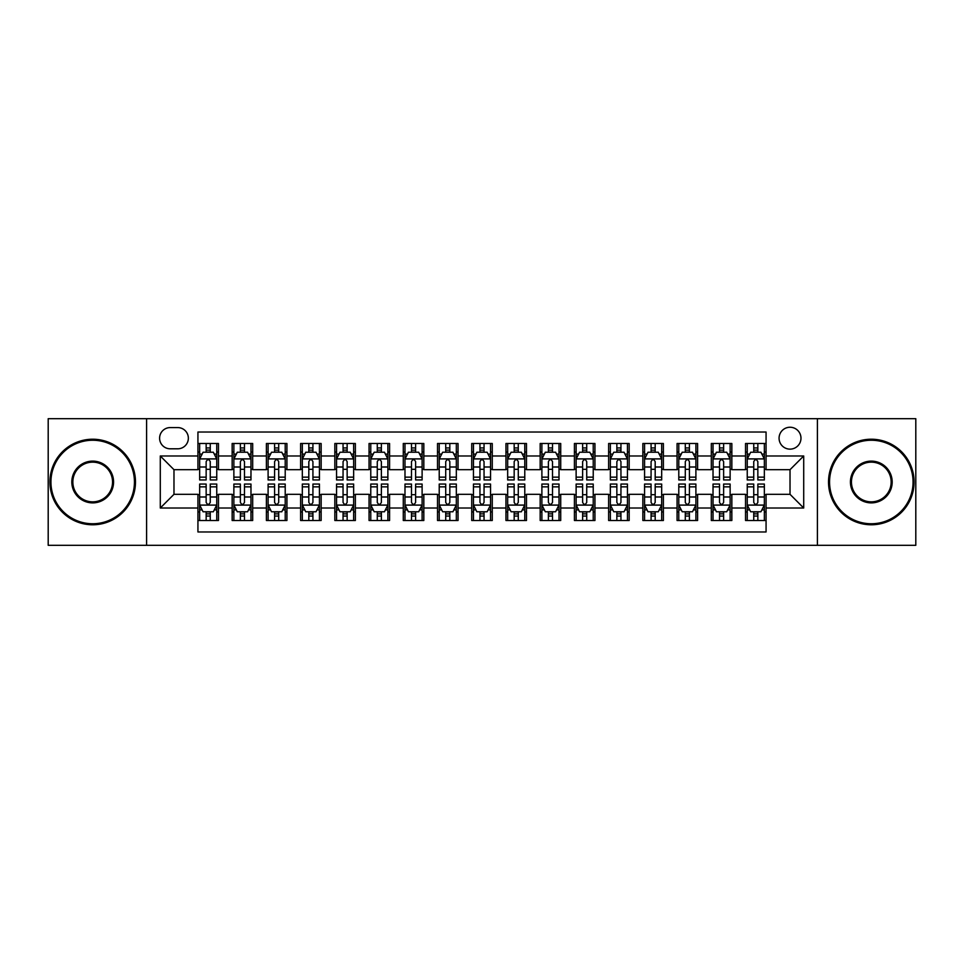 <?xml version="1.0" encoding="UTF-8"?>
<svg xmlns="http://www.w3.org/2000/svg" width="964" height="964" viewBox="0 0 964 964"><rect width="100%" height="100%" fill="white"/><g stroke="black" fill="none" stroke-linecap="round" stroke-linejoin="round"><path stroke-width="1.45" d="M790.022 427.245A10.953 10.953 0 0 0 779.069 438.186A10.953 10.953 0 0 0 790.022 449.14A10.953 10.953 0 0 0 800.976 438.186A10.953 10.953 0 0 0 790.022 427.245M817.4 545.311L915.8 545.311L915.8 418.689L817.4 418.689L817.4 545.311L146.6 545.311L146.6 418.689L48.2 418.689L48.2 545.311L146.6 545.311M766.067 443.5L745.534 443.5L745.534 455.984L731.845 455.984L731.845 469.685L745.534 469.685L745.534 455.984M731.845 455.984L731.845 443.5L711.312 443.5L711.312 455.984L697.611 455.984L697.611 469.685L711.312 469.685L711.312 455.984M697.611 455.984L697.611 443.5L677.077 443.5L677.077 455.984L663.389 455.984L663.389 469.685L677.077 469.685L677.077 455.984M663.389 455.984L663.389 443.5L642.855 443.5L642.855 455.984L629.167 455.984L629.167 469.685L642.855 469.685L642.855 455.984M629.167 455.984L629.167 443.5L608.633 443.5L608.633 455.984L594.945 455.984L594.945 469.685L608.633 469.685L608.633 455.984M594.945 455.984L594.945 443.5L574.411 443.5L574.411 455.984L560.723 455.984L560.723 469.685L574.411 469.685L574.411 455.984M560.723 455.984L560.723 443.5L540.177 443.5L540.177 455.984L526.489 455.984L526.489 469.685L540.177 469.685L540.177 455.984M526.489 455.984L526.489 443.5L505.955 443.5L505.955 455.984L492.267 455.984L492.267 469.685L505.955 469.685L505.955 455.984M492.267 455.984L492.267 443.5L471.733 443.5L471.733 455.984L458.045 455.984L458.045 469.685L471.733 469.685L471.733 455.984M458.045 455.984L458.045 443.5L437.511 443.5L437.511 455.984L423.823 455.984L423.823 469.685L437.511 469.685L437.511 455.984M423.823 455.984L423.823 443.5L403.277 443.5L403.277 455.984L389.589 455.984L389.589 469.685L403.277 469.685L403.277 455.984M389.589 455.984L389.589 443.5L369.055 443.5L369.055 455.984L355.367 455.984L355.367 469.685L369.055 469.685L369.055 455.984M355.367 455.984L355.367 443.5L334.833 443.5L334.833 455.984L321.145 455.984L321.145 469.685L334.833 469.685L334.833 455.984M321.145 455.984L321.145 443.5L300.611 443.5L300.611 455.984L286.923 455.984L286.923 469.685L300.611 469.685L300.611 455.984M286.923 455.984L286.923 443.5L266.389 443.5L266.389 455.984L252.689 455.984L252.689 469.685L266.389 469.685L266.389 455.984M252.689 455.984L252.689 443.5L232.155 443.5L232.155 469.685L218.467 469.685L218.467 443.5L197.933 443.5M197.933 520.5L218.467 520.5L218.467 494.315L232.155 494.315L232.155 520.5L252.689 520.5L252.689 494.315L266.389 494.315L266.389 508.016L252.689 508.016M266.389 508.016L266.389 520.5L286.923 520.5L286.923 494.315L300.611 494.315L300.611 508.016L286.923 508.016M300.611 508.016L300.611 520.5L321.145 520.5L321.145 494.315L334.833 494.315L334.833 508.016L321.145 508.016M334.833 508.016L334.833 520.5L355.367 520.5L355.367 494.315L369.055 494.315L369.055 508.016L355.367 508.016M369.055 508.016L369.055 520.5L389.589 520.5L389.589 494.315L403.277 494.315L403.277 508.016L389.589 508.016M403.277 508.016L403.277 520.5L423.823 520.5L423.823 494.315L437.511 494.315L437.511 508.016L423.823 508.016M437.511 508.016L437.511 520.5L458.045 520.5L458.045 494.315L471.733 494.315L471.733 508.016L458.045 508.016M471.733 508.016L471.733 520.5L492.267 520.5L492.267 494.315L505.955 494.315L505.955 508.016L492.267 508.016M505.955 508.016L505.955 520.5L526.489 520.5L526.489 494.315L540.177 494.315L540.177 508.016L526.489 508.016M540.177 508.016L540.177 520.5L560.723 520.5L560.723 494.315L574.411 494.315L574.411 508.016L560.723 508.016M574.411 508.016L574.411 520.5L594.945 520.5L594.945 494.315L608.633 494.315L608.633 508.016L594.945 508.016M608.633 508.016L608.633 520.5L629.167 520.5L629.167 494.315L642.855 494.315L642.855 508.016L629.167 508.016M642.855 508.016L642.855 520.5L663.389 520.5L663.389 494.315L677.077 494.315L677.077 508.016L663.389 508.016M677.077 508.016L677.077 520.5L697.611 520.5L697.611 494.315L711.312 494.315L711.312 508.016L697.611 508.016M711.312 508.016L711.312 520.5L731.845 520.5L731.845 494.315L745.534 494.315L745.534 508.016L731.845 508.016M170.206 448.802L177.738 448.802A10.604 10.604 0 0 0 188.354 438.186A10.604 10.604 0 0 0 177.738 427.582L170.206 427.582A10.604 10.604 0 0 0 159.602 438.186A10.604 10.604 0 0 0 170.206 448.802M817.4 418.689L146.6 418.689M766.067 455.984L766.067 432.029L197.933 432.029L197.933 469.685L173.978 469.685L173.978 494.315L197.933 494.315L197.933 531.971L766.067 531.971L766.067 494.315L790.022 494.315L790.022 469.685L766.067 469.685L766.067 455.984L803.711 455.984L803.711 508.016L766.067 508.016M197.933 508.016L160.289 508.016L160.289 455.984L197.933 455.984M745.534 508.016L745.534 520.5L766.067 520.5M197.933 452.056L199.644 452.056M206.151 452.056L210.26 452.056M216.755 452.056L218.467 452.056M197.933 469.335L199.644 469.335M206.151 469.335L210.26 469.335M216.755 469.335L218.467 469.335M197.933 494.665L199.644 494.665M206.151 494.665L210.26 494.665M216.755 494.665L218.467 494.665M197.933 511.944L199.644 511.944M206.151 511.944L210.26 511.944M216.755 511.944L218.467 511.944M232.155 469.335L233.866 469.335M240.373 469.335L244.482 469.335M250.977 469.335L252.689 469.335M232.155 452.056L233.866 452.056M240.373 452.056L244.482 452.056M250.977 452.056L252.689 452.056M232.155 494.665L233.866 494.665M240.373 494.665L244.482 494.665M250.977 494.665L252.689 494.665M232.155 511.944L233.866 511.944M240.373 511.944L244.482 511.944M250.977 511.944L252.689 511.944M266.389 494.665L268.1 494.665M274.595 494.665L278.704 494.665M285.211 494.665L286.923 494.665M266.389 511.944L268.1 511.944M274.595 511.944L278.704 511.944M285.211 511.944L286.923 511.944M266.389 452.056L268.1 452.056M274.595 452.056L278.704 452.056M285.211 452.056L286.923 452.056M266.389 469.335L268.1 469.335M274.595 469.335L278.704 469.335M285.211 469.335L286.923 469.335M300.611 494.665L302.322 494.665M308.817 494.665L312.926 494.665M319.433 494.665L321.145 494.665M300.611 511.944L302.322 511.944M308.817 511.944L312.926 511.944M319.433 511.944L321.145 511.944M300.611 452.056L302.322 452.056M308.817 452.056L312.926 452.056M319.433 452.056L321.145 452.056M300.611 469.335L302.322 469.335M308.817 469.335L312.926 469.335M319.433 469.335L321.145 469.335M334.833 494.665L336.544 494.665M343.051 494.665L347.148 494.665M353.655 494.665L355.367 494.665M334.833 511.944L336.544 511.944M343.051 511.944L347.148 511.944M353.655 511.944L355.367 511.944M334.833 452.056L336.544 452.056M343.051 452.056L347.148 452.056M353.655 452.056L355.367 452.056M334.833 469.335L336.544 469.335M343.051 469.335L347.148 469.335M353.655 469.335L355.367 469.335M369.055 494.665L370.766 494.665M377.273 494.665L381.383 494.665M387.877 494.665L389.589 494.665M369.055 511.944L370.766 511.944M377.273 511.944L381.383 511.944M387.877 511.944L389.589 511.944M369.055 452.056L370.766 452.056M377.273 452.056L381.383 452.056M387.877 452.056L389.589 452.056M369.055 469.335L370.766 469.335M377.273 469.335L381.383 469.335M387.877 469.335L389.589 469.335M403.277 494.665L404.988 494.665M411.495 494.665L415.604 494.665M422.112 494.665L423.823 494.665M403.277 511.944L404.988 511.944M411.495 511.944L415.604 511.944M422.112 511.944L423.823 511.944M403.277 452.056L404.988 452.056M411.495 452.056L415.604 452.056M422.112 452.056L423.823 452.056M403.277 469.335L404.988 469.335M411.495 469.335L415.604 469.335M422.112 469.335L423.823 469.335M437.511 494.665L439.223 494.665M445.717 494.665L449.827 494.665M456.334 494.665L458.045 494.665M437.511 511.944L439.223 511.944M445.717 511.944L449.827 511.944M456.334 511.944L458.045 511.944M437.511 452.056L439.223 452.056M445.717 452.056L449.827 452.056M456.334 452.056L458.045 452.056M437.511 469.335L439.223 469.335M445.717 469.335L449.827 469.335M456.334 469.335L458.045 469.335M471.733 494.665L473.445 494.665M479.952 494.665L484.048 494.665M490.556 494.665L492.267 494.665M471.733 511.944L473.445 511.944M479.952 511.944L484.048 511.944M490.556 511.944L492.267 511.944M471.733 452.056L473.445 452.056M479.952 452.056L484.048 452.056M490.556 452.056L492.267 452.056M471.733 469.335L473.445 469.335M479.952 469.335L484.048 469.335M490.556 469.335L492.267 469.335M505.955 494.665L507.667 494.665M514.173 494.665L518.283 494.665M524.778 494.665L526.489 494.665M505.955 511.944L507.667 511.944M514.173 511.944L518.283 511.944M524.778 511.944L526.489 511.944M505.955 452.056L507.667 452.056M514.173 452.056L518.283 452.056M524.778 452.056L526.489 452.056M505.955 469.335L507.667 469.335M514.173 469.335L518.283 469.335M524.778 469.335L526.489 469.335M540.177 494.665L541.889 494.665M548.396 494.665L552.505 494.665M559.012 494.665L560.723 494.665M540.177 511.944L541.889 511.944M548.396 511.944L552.505 511.944M559.012 511.944L560.723 511.944M540.177 452.056L541.889 452.056M548.396 452.056L552.505 452.056M559.012 452.056L560.723 452.056M540.177 469.335L541.889 469.335M548.396 469.335L552.505 469.335M559.012 469.335L560.723 469.335M574.411 494.665L576.123 494.665M582.618 494.665L586.727 494.665M593.234 494.665L594.945 494.665M574.411 511.944L576.123 511.944M582.618 511.944L586.727 511.944M593.234 511.944L594.945 511.944M574.411 452.056L576.123 452.056M582.618 452.056L586.727 452.056M593.234 452.056L594.945 452.056M574.411 469.335L576.123 469.335M582.618 469.335L586.727 469.335M593.234 469.335L594.945 469.335M608.633 494.665L610.345 494.665M616.852 494.665L620.949 494.665M627.456 494.665L629.167 494.665M608.633 511.944L610.345 511.944M616.852 511.944L620.949 511.944M627.456 511.944L629.167 511.944M608.633 452.056L610.345 452.056M616.852 452.056L620.949 452.056M627.456 452.056L629.167 452.056M608.633 469.335L610.345 469.335M616.852 469.335L620.949 469.335M627.456 469.335L629.167 469.335M642.855 494.665L644.567 494.665M651.074 494.665L655.183 494.665M661.678 494.665L663.389 494.665M642.855 511.944L644.567 511.944M651.074 511.944L655.183 511.944M661.678 511.944L663.389 511.944M642.855 452.056L644.567 452.056M651.074 452.056L655.183 452.056M661.678 452.056L663.389 452.056M642.855 469.335L644.567 469.335M651.074 469.335L655.183 469.335M661.678 469.335L663.389 469.335M677.077 494.665L678.789 494.665M685.296 494.665L689.405 494.665M695.9 494.665L697.611 494.665M677.077 511.944L678.789 511.944M685.296 511.944L689.405 511.944M695.9 511.944L697.611 511.944M677.077 452.056L678.789 452.056M685.296 452.056L689.405 452.056M695.9 452.056L697.611 452.056M677.077 469.335L678.789 469.335M685.296 469.335L689.405 469.335M695.9 469.335L697.611 469.335M711.312 494.665L713.023 494.665M719.518 494.665L723.627 494.665M730.134 494.665L731.845 494.665M711.312 511.944L713.023 511.944M719.518 511.944L723.627 511.944M730.134 511.944L731.845 511.944M711.312 452.056L713.023 452.056M719.518 452.056L723.627 452.056M730.134 452.056L731.845 452.056M711.312 469.335L713.023 469.335M719.518 469.335L723.627 469.335M730.134 469.335L731.845 469.335M745.534 494.665L747.245 494.665M753.74 494.665L757.849 494.665M764.356 494.665L766.067 494.665M745.534 511.944L747.245 511.944M753.74 511.944L757.849 511.944M764.356 511.944L766.067 511.944M745.534 452.056L747.245 452.056M753.74 452.056L757.849 452.056M764.356 452.056L766.067 452.056M745.534 469.335L747.245 469.335M753.74 469.335L757.849 469.335M764.356 469.335L766.067 469.335M173.978 469.685L160.289 455.984M173.978 494.315L160.289 508.016M803.711 455.984L790.022 469.685M803.711 508.016L790.022 494.315M210.26 447.947L206.151 447.947M216.755 477.156L210.26 477.156L210.26 479.952L216.755 479.952L216.755 459.069L213.333 452.224L203.067 452.224L199.644 459.069L199.644 479.952L206.151 479.952L206.151 477.156L199.644 477.156M199.644 459.069L199.644 443.5M216.755 459.069L216.755 443.5M206.151 452.224L206.151 443.5M210.26 443.5L210.26 452.224M210.26 477.156L210.26 461.636C208.887 458.997 207.513 458.997 206.151 461.636L206.151 477.156M206.151 516.053L210.26 516.053M199.644 486.844L206.151 486.844L206.151 484.048L199.644 484.048L199.644 504.931L203.067 511.776L213.333 511.776L216.755 504.931L216.755 484.048L210.26 484.048L210.26 486.844L216.755 486.844M216.755 504.931L216.755 520.5M199.644 504.931L199.644 520.5M210.26 511.776L210.26 520.5M206.151 520.5L206.151 511.776M206.151 486.844L206.151 502.365C207.513 505.003 208.887 505.003 210.26 502.365L210.26 486.844M92.689 440.247A41.753 41.753 0 0 0 50.935 482A41.753 41.753 0 0 0 92.689 523.753A41.753 41.753 0 0 0 134.442 482A41.753 41.753 0 0 0 92.689 440.247M92.689 524.778A42.778 42.778 0 0 1 49.911 482A42.778 42.778 0 0 1 92.689 439.223A42.778 42.778 0 0 1 135.478 482A42.778 42.778 0 0 1 92.689 524.778M92.689 461.117A20.883 20.883 0 0 1 113.571 482A20.883 20.883 0 0 1 92.689 502.883A20.883 20.883 0 0 1 71.818 482A20.883 20.883 0 0 1 92.689 461.117M92.689 501.846A19.846 19.846 0 0 0 112.547 482A19.846 19.846 0 0 0 92.689 462.154A19.846 19.846 0 0 0 72.842 482A19.846 19.846 0 0 0 92.689 501.846M871.311 440.247A41.753 41.753 0 0 0 829.558 482A41.753 41.753 0 0 0 871.311 523.753A41.753 41.753 0 0 0 913.065 482A41.753 41.753 0 0 0 871.311 440.247M871.311 524.778A42.778 42.778 0 0 1 828.522 482A42.778 42.778 0 0 1 871.311 439.223A42.778 42.778 0 0 1 914.089 482A42.778 42.778 0 0 1 871.311 524.778M871.311 461.117A20.883 20.883 0 0 1 892.182 482A20.883 20.883 0 0 1 871.311 502.883A20.883 20.883 0 0 1 850.429 482A20.883 20.883 0 0 1 871.311 461.117M871.311 501.846A19.846 19.846 0 0 0 891.158 482A19.846 19.846 0 0 0 871.311 462.154A19.846 19.846 0 0 0 851.453 482A19.846 19.846 0 0 0 871.311 501.846M244.482 447.947L240.373 447.947M250.977 477.156L244.482 477.156L244.482 479.952L250.977 479.952L250.977 459.069L247.555 452.224L237.289 452.224L233.866 459.069L233.866 479.952L240.373 479.952L240.373 477.156L233.866 477.156M233.866 459.069L233.866 443.5M250.977 459.069L250.977 443.5M240.373 452.224L240.373 443.5M244.482 443.5L244.482 452.224M244.482 477.156L244.482 461.636C243.109 458.997 241.747 458.997 240.373 461.636L240.373 477.156M278.704 447.947L274.595 447.947M285.211 477.156L278.704 477.156L278.704 479.952L285.211 479.952L285.211 459.069L281.789 452.224L271.523 452.224L268.1 459.069L268.1 479.952L274.595 479.952L274.595 477.156L268.1 477.156M268.1 459.069L268.1 443.5M285.211 459.069L285.211 443.5M274.595 452.224L274.595 443.5M278.704 443.5L278.704 452.224M278.704 477.156L278.704 461.636C277.343 458.997 275.969 458.997 274.595 461.636L274.595 477.156M312.926 447.947L308.817 447.947M319.433 477.156L312.926 477.156L312.926 479.952L319.433 479.952L319.433 459.069L316.011 452.224L305.745 452.224L302.322 459.069L302.322 479.952L308.817 479.952L308.817 477.156L302.322 477.156M302.322 459.069L302.322 443.5M319.433 459.069L319.433 443.5M308.817 452.224L308.817 443.5M312.926 443.5L312.926 452.224M312.926 477.156L312.926 461.636C311.565 458.997 310.191 458.997 308.817 461.636L308.817 477.156M347.148 447.947L343.051 447.947M353.655 477.156L347.148 477.156L347.148 479.952L353.655 479.952L353.655 459.069L350.233 452.224L339.967 452.224L336.544 459.069L336.544 479.952L343.051 479.952L343.051 477.156L336.544 477.156M336.544 459.069L336.544 443.5M353.655 459.069L353.655 443.5M343.051 452.224L343.051 443.5M347.148 443.5L347.148 452.224M347.148 477.156L347.148 461.636C345.787 458.997 344.413 458.997 343.051 461.636L343.051 477.156M240.373 516.053L244.482 516.053M233.866 486.844L240.373 486.844L240.373 484.048L233.866 484.048L233.866 504.931L237.289 511.776L247.555 511.776L250.977 504.931L250.977 484.048L244.482 484.048L244.482 486.844L250.977 486.844M250.977 504.931L250.977 520.5M233.866 504.931L233.866 520.5M244.482 511.776L244.482 520.5M240.373 520.5L240.373 511.776M240.373 486.844L240.373 502.365C241.735 505.003 243.109 505.003 244.482 502.365L244.482 486.844M274.595 516.053L278.704 516.053M268.1 486.844L274.595 486.844L274.595 484.048L268.1 484.048L268.1 504.931L271.523 511.776L281.789 511.776L285.211 504.931L285.211 484.048L278.704 484.048L278.704 486.844L285.211 486.844M285.211 504.931L285.211 520.5M268.1 504.931L268.1 520.5M278.704 511.776L278.704 520.5M274.595 520.5L274.595 511.776M274.595 486.844L274.595 502.365C275.969 505.003 277.331 505.003 278.704 502.365L278.704 486.844M308.817 516.053L312.926 516.053M302.322 486.844L308.817 486.844L308.817 484.048L302.322 484.048L302.322 504.931L305.745 511.776L316.011 511.776L319.433 504.931L319.433 484.048L312.926 484.048L312.926 486.844L319.433 486.844M319.433 504.931L319.433 520.5M302.322 504.931L302.322 520.5M312.926 511.776L312.926 520.5M308.817 520.5L308.817 511.776M308.817 486.844L308.817 502.365C310.191 505.003 311.553 505.003 312.926 502.365L312.926 486.844M343.051 516.053L347.148 516.053M336.544 486.844L343.051 486.844L343.051 484.048L336.544 484.048L336.544 504.931L339.967 511.776L350.233 511.776L353.655 504.931L353.655 484.048L347.148 484.048L347.148 486.844L353.655 486.844M353.655 504.931L353.655 520.5M336.544 504.931L336.544 520.5M347.148 511.776L347.148 520.5M343.051 520.5L343.051 511.776M343.051 486.844L343.051 502.365C344.413 505.003 345.787 505.003 347.148 502.365L347.148 486.844M381.383 447.947L377.273 447.947M387.877 477.156L381.383 477.156L381.383 479.952L387.877 479.952L387.877 459.069L384.455 452.224L374.189 452.224L370.766 459.069L370.766 479.952L377.273 479.952L377.273 477.156L370.766 477.156M370.766 459.069L370.766 443.5M387.877 459.069L387.877 443.5M377.273 452.224L377.273 443.5M381.383 443.5L381.383 452.224M381.383 477.156L381.383 461.636C380.009 458.997 378.647 458.997 377.273 461.636L377.273 477.156M377.273 516.053L381.383 516.053M370.766 486.844L377.273 486.844L377.273 484.048L370.766 484.048L370.766 504.931L374.189 511.776L384.455 511.776L387.877 504.931L387.877 484.048L381.383 484.048L381.383 486.844L387.877 486.844M387.877 504.931L387.877 520.5M370.766 504.931L370.766 520.5M381.383 511.776L381.383 520.5M377.273 520.5L377.273 511.776M377.273 486.844L377.273 502.365C378.635 505.003 380.009 505.003 381.383 502.365L381.383 486.844M415.604 447.947L411.495 447.947M422.112 477.156L415.604 477.156L415.604 479.952L422.112 479.952L422.112 459.069L418.689 452.224L408.411 452.224L404.988 459.069L404.988 479.952L411.495 479.952L411.495 477.156L404.988 477.156M404.988 459.069L404.988 443.5M422.112 459.069L422.112 443.5M411.495 452.224L411.495 443.5M415.604 443.5L415.604 452.224M415.604 477.156L415.604 461.636C414.231 458.997 412.869 458.997 411.495 461.636L411.495 477.156M411.495 516.053L415.604 516.053M404.988 486.844L411.495 486.844L411.495 484.048L404.988 484.048L404.988 504.931L408.411 511.776L418.689 511.776L422.112 504.931L422.112 484.048L415.604 484.048L415.604 486.844L422.112 486.844M422.112 504.931L422.112 520.5M404.988 504.931L404.988 520.5M415.604 511.776L415.604 520.5M411.495 520.5L411.495 511.776M411.495 486.844L411.495 502.365C412.869 505.003 414.231 505.003 415.604 502.365L415.604 486.844M449.827 447.947L445.717 447.947M456.334 477.156L449.827 477.156L449.827 479.952L456.334 479.952L456.334 459.069L452.911 452.224L442.645 452.224L439.223 459.069L439.223 479.952L445.717 479.952L445.717 477.156L439.223 477.156M439.223 459.069L439.223 443.5M456.334 459.069L456.334 443.5M445.717 452.224L445.717 443.5M449.827 443.5L449.827 452.224M449.827 477.156L449.827 461.636C448.465 458.997 447.091 458.997 445.717 461.636L445.717 477.156M445.717 516.053L449.827 516.053M439.223 486.844L445.717 486.844L445.717 484.048L439.223 484.048L439.223 504.931L442.645 511.776L452.911 511.776L456.334 504.931L456.334 484.048L449.827 484.048L449.827 486.844L456.334 486.844M456.334 504.931L456.334 520.5M439.223 504.931L439.223 520.5M449.827 511.776L449.827 520.5M445.717 520.5L445.717 511.776M445.717 486.844L445.717 502.365C447.091 505.003 448.453 505.003 449.827 502.365L449.827 486.844M484.048 447.947L479.952 447.947M490.556 477.156L484.048 477.156L484.048 479.952L490.556 479.952L490.556 459.069L487.133 452.224L476.867 452.224L473.445 459.069L473.445 479.952L479.952 479.952L479.952 477.156L473.445 477.156M473.445 459.069L473.445 443.5M490.556 459.069L490.556 443.5M479.952 452.224L479.952 443.5M484.048 443.5L484.048 452.224M484.048 477.156L484.048 461.636C482.687 458.997 481.313 458.997 479.952 461.636L479.952 477.156M479.952 516.053L484.048 516.053M473.445 486.844L479.952 486.844L479.952 484.048L473.445 484.048L473.445 504.931L476.867 511.776L487.133 511.776L490.556 504.931L490.556 484.048L484.048 484.048L484.048 486.844L490.556 486.844M490.556 504.931L490.556 520.5M473.445 504.931L473.445 520.5M484.048 511.776L484.048 520.5M479.952 520.5L479.952 511.776M479.952 486.844L479.952 502.365C481.313 505.003 482.687 505.003 484.048 502.365L484.048 486.844M518.283 447.947L514.173 447.947M524.778 477.156L518.283 477.156L518.283 479.952L524.778 479.952L524.778 459.069L521.355 452.224L511.089 452.224L507.667 459.069L507.667 479.952L514.173 479.952L514.173 477.156L507.667 477.156M507.667 459.069L507.667 443.5M524.778 459.069L524.778 443.5M514.173 452.224L514.173 443.5M518.283 443.5L518.283 452.224M518.283 477.156L518.283 461.636C516.909 458.997 515.547 458.997 514.173 461.636L514.173 477.156M514.173 516.053L518.283 516.053M507.667 486.844L514.173 486.844L514.173 484.048L507.667 484.048L507.667 504.931L511.089 511.776L521.355 511.776L524.778 504.931L524.778 484.048L518.283 484.048L518.283 486.844L524.778 486.844M524.778 504.931L524.778 520.5M507.667 504.931L507.667 520.5M518.283 511.776L518.283 520.5M514.173 520.5L514.173 511.776M514.173 486.844L514.173 502.365C515.535 505.003 516.909 505.003 518.283 502.365L518.283 486.844M552.505 447.947L548.396 447.947M559.012 477.156L552.505 477.156L552.505 479.952L559.012 479.952L559.012 459.069L555.589 452.224L545.311 452.224L541.889 459.069L541.889 479.952L548.396 479.952L548.396 477.156L541.889 477.156M541.889 459.069L541.889 443.5M559.012 459.069L559.012 443.5M548.396 452.224L548.396 443.5M552.505 443.5L552.505 452.224M552.505 477.156L552.505 461.636C551.131 458.997 549.769 458.997 548.396 461.636L548.396 477.156M548.396 516.053L552.505 516.053M541.889 486.844L548.396 486.844L548.396 484.048L541.889 484.048L541.889 504.931L545.311 511.776L555.589 511.776L559.012 504.931L559.012 484.048L552.505 484.048L552.505 486.844L559.012 486.844M559.012 504.931L559.012 520.5M541.889 504.931L541.889 520.5M552.505 511.776L552.505 520.5M548.396 520.5L548.396 511.776M548.396 486.844L548.396 502.365C549.769 505.003 551.131 505.003 552.505 502.365L552.505 486.844M586.727 447.947L582.618 447.947M593.234 477.156L586.727 477.156L586.727 479.952L593.234 479.952L593.234 459.069L589.811 452.224L579.545 452.224L576.123 459.069L576.123 479.952L582.618 479.952L582.618 477.156L576.123 477.156M576.123 459.069L576.123 443.5M593.234 459.069L593.234 443.5M582.618 452.224L582.618 443.5M586.727 443.5L586.727 452.224M586.727 477.156L586.727 461.636C585.365 458.997 583.991 458.997 582.618 461.636L582.618 477.156M582.618 516.053L586.727 516.053M576.123 486.844L582.618 486.844L582.618 484.048L576.123 484.048L576.123 504.931L579.545 511.776L589.811 511.776L593.234 504.931L593.234 484.048L586.727 484.048L586.727 486.844L593.234 486.844M593.234 504.931L593.234 520.5M576.123 504.931L576.123 520.5M586.727 511.776L586.727 520.5M582.618 520.5L582.618 511.776M582.618 486.844L582.618 502.365C583.991 505.003 585.353 505.003 586.727 502.365L586.727 486.844M620.949 447.947L616.852 447.947M627.456 477.156L620.949 477.156L620.949 479.952L627.456 479.952L627.456 459.069L624.033 452.224L613.767 452.224L610.345 459.069L610.345 479.952L616.852 479.952L616.852 477.156L610.345 477.156M610.345 459.069L610.345 443.5M627.456 459.069L627.456 443.5M616.852 452.224L616.852 443.5M620.949 443.5L620.949 452.224M620.949 477.156L620.949 461.636C619.587 458.997 618.213 458.997 616.852 461.636L616.852 477.156M616.852 516.053L620.949 516.053M610.345 486.844L616.852 486.844L616.852 484.048L610.345 484.048L610.345 504.931L613.767 511.776L624.033 511.776L627.456 504.931L627.456 484.048L620.949 484.048L620.949 486.844L627.456 486.844M627.456 504.931L627.456 520.5M610.345 504.931L610.345 520.5M620.949 511.776L620.949 520.5M616.852 520.5L616.852 511.776M616.852 486.844L616.852 502.365C618.213 505.003 619.587 505.003 620.949 502.365L620.949 486.844M655.183 447.947L651.074 447.947M661.678 477.156L655.183 477.156L655.183 479.952L661.678 479.952L661.678 459.069L658.255 452.224L647.989 452.224L644.567 459.069L644.567 479.952L651.074 479.952L651.074 477.156L644.567 477.156M644.567 459.069L644.567 443.5M661.678 459.069L661.678 443.5M651.074 452.224L651.074 443.5M655.183 443.5L655.183 452.224M655.183 477.156L655.183 461.636C653.809 458.997 652.447 458.997 651.074 461.636L651.074 477.156M651.074 516.053L655.183 516.053M644.567 486.844L651.074 486.844L651.074 484.048L644.567 484.048L644.567 504.931L647.989 511.776L658.255 511.776L661.678 504.931L661.678 484.048L655.183 484.048L655.183 486.844L661.678 486.844M661.678 504.931L661.678 520.5M644.567 504.931L644.567 520.5M655.183 511.776L655.183 520.5M651.074 520.5L651.074 511.776M651.074 486.844L651.074 502.365C652.435 505.003 653.809 505.003 655.183 502.365L655.183 486.844M689.405 447.947L685.296 447.947M695.9 477.156L689.405 477.156L689.405 479.952L695.9 479.952L695.9 459.069L692.477 452.224L682.211 452.224L678.789 459.069L678.789 479.952L685.296 479.952L685.296 477.156L678.789 477.156M678.789 459.069L678.789 443.5M695.9 459.069L695.9 443.5M685.296 452.224L685.296 443.5M689.405 443.5L689.405 452.224M689.405 477.156L689.405 461.636C688.031 458.997 686.669 458.997 685.296 461.636L685.296 477.156M685.296 516.053L689.405 516.053M678.789 486.844L685.296 486.844L685.296 484.048L678.789 484.048L678.789 504.931L682.211 511.776L692.477 511.776L695.9 504.931L695.9 484.048L689.405 484.048L689.405 486.844L695.9 486.844M695.9 504.931L695.9 520.5M678.789 504.931L678.789 520.5M689.405 511.776L689.405 520.5M685.296 520.5L685.296 511.776M685.296 486.844L685.296 502.365C686.657 505.003 688.031 505.003 689.405 502.365L689.405 486.844M723.627 447.947L719.518 447.947M730.134 477.156L723.627 477.156L723.627 479.952L730.134 479.952L730.134 459.069L726.711 452.224L716.445 452.224L713.023 459.069L713.023 479.952L719.518 479.952L719.518 477.156L713.023 477.156M713.023 459.069L713.023 443.5M730.134 459.069L730.134 443.5M719.518 452.224L719.518 443.5M723.627 443.5L723.627 452.224M723.627 477.156L723.627 461.636C722.265 458.997 720.891 458.997 719.518 461.636L719.518 477.156M719.518 516.053L723.627 516.053M713.023 486.844L719.518 486.844L719.518 484.048L713.023 484.048L713.023 504.931L716.445 511.776L726.711 511.776L730.134 504.931L730.134 484.048L723.627 484.048L723.627 486.844L730.134 486.844M730.134 504.931L730.134 520.5M713.023 504.931L713.023 520.5M723.627 511.776L723.627 520.5M719.518 520.5L719.518 511.776M719.518 486.844L719.518 502.365C720.891 505.003 722.253 505.003 723.627 502.365L723.627 486.844M757.849 447.947L753.74 447.947M764.356 477.156L757.849 477.156L757.849 479.952L764.356 479.952L764.356 459.069L760.933 452.224L750.667 452.224L747.245 459.069L747.245 479.952L753.74 479.952L753.74 477.156L747.245 477.156M747.245 459.069L747.245 443.5M764.356 459.069L764.356 443.5M753.74 452.224L753.74 443.5M757.849 443.5L757.849 452.224M757.849 477.156L757.849 461.636C756.487 458.997 755.113 458.997 753.74 461.636L753.74 477.156M753.74 516.053L757.849 516.053M747.245 486.844L753.74 486.844L753.74 484.048L747.245 484.048L747.245 504.931L750.667 511.776L760.933 511.776L764.356 504.931L764.356 484.048L757.849 484.048L757.849 486.844L764.356 486.844M764.356 504.931L764.356 520.5M747.245 504.931L747.245 520.5M757.849 511.776L757.849 520.5M753.74 520.5L753.74 511.776M753.74 486.844L753.74 502.365C755.113 505.003 756.487 505.003 757.849 502.365L757.849 486.844M232.155 508.016L218.467 508.016M232.155 455.984L218.467 455.984M216.671 458.9L199.729 458.9M199.644 454.104L202.127 454.104M214.273 454.104L216.755 454.104M206.151 466.998L199.644 466.998M216.755 466.998L210.26 466.998M210.26 450.128L206.151 450.128M199.729 505.1L216.671 505.1M216.755 509.896L214.273 509.896M202.127 509.896L199.644 509.896M210.26 497.002L216.755 497.002M199.644 497.002L206.151 497.002M206.151 513.872L210.26 513.872M250.893 458.9L233.951 458.9M233.866 454.104L236.349 454.104M248.507 454.104L250.977 454.104M240.373 466.998L233.866 466.998M250.977 466.998L244.482 466.998M244.482 450.128L240.373 450.128M285.127 458.9L268.185 458.9M268.1 454.104L270.571 454.104M282.729 454.104L285.211 454.104M274.595 466.998L268.1 466.998M285.211 466.998L278.704 466.998M278.704 450.128L274.595 450.128M319.349 458.9L302.407 458.9M302.322 454.104L304.805 454.104M316.951 454.104L319.433 454.104M308.817 466.998L302.322 466.998M319.433 466.998L312.926 466.998M312.926 450.128L308.817 450.128M353.571 458.9L336.629 458.9M336.544 454.104L339.027 454.104M351.173 454.104L353.655 454.104M343.051 466.998L336.544 466.998M353.655 466.998L347.148 466.998M347.148 450.128L343.051 450.128M233.951 505.1L250.893 505.1M250.977 509.896L248.507 509.896M236.349 509.896L233.866 509.896M244.482 497.002L250.977 497.002M233.866 497.002L240.373 497.002M240.373 513.872L244.482 513.872M268.185 505.1L285.127 505.1M285.211 509.896L282.729 509.896M270.571 509.896L268.1 509.896M278.704 497.002L285.211 497.002M268.1 497.002L274.595 497.002M274.595 513.872L278.704 513.872M302.407 505.1L319.349 505.1M319.433 509.896L316.951 509.896M304.805 509.896L302.322 509.896M312.926 497.002L319.433 497.002M302.322 497.002L308.817 497.002M308.817 513.872L312.926 513.872M336.629 505.1L353.571 505.1M353.655 509.896L351.173 509.896M339.027 509.896L336.544 509.896M347.148 497.002L353.655 497.002M336.544 497.002L343.051 497.002M343.051 513.872L347.148 513.872M387.793 458.9L370.851 458.9M370.766 454.104L373.249 454.104M385.395 454.104L387.877 454.104M377.273 466.998L370.766 466.998M387.877 466.998L381.383 466.998M381.383 450.128L377.273 450.128M370.851 505.1L387.793 505.1M387.877 509.896L385.395 509.896M373.249 509.896L370.766 509.896M381.383 497.002L387.877 497.002M370.766 497.002L377.273 497.002M377.273 513.872L381.383 513.872M422.015 458.9L405.085 458.9M404.988 454.104L407.471 454.104M419.629 454.104L422.112 454.104M411.495 466.998L404.988 466.998M422.112 466.998L415.604 466.998M415.604 450.128L411.495 450.128M405.085 505.1L422.015 505.1M422.112 509.896L419.629 509.896M407.471 509.896L404.988 509.896M415.604 497.002L422.112 497.002M404.988 497.002L411.495 497.002M411.495 513.872L415.604 513.872M456.249 458.9L439.307 458.9M439.223 454.104L441.705 454.104M453.851 454.104L456.334 454.104M445.717 466.998L439.223 466.998M456.334 466.998L449.827 466.998M449.827 450.128L445.717 450.128M439.307 505.1L456.249 505.1M456.334 509.896L453.851 509.896M441.705 509.896L439.223 509.896M449.827 497.002L456.334 497.002M439.223 497.002L445.717 497.002M445.717 513.872L449.827 513.872M490.471 458.9L473.529 458.9M473.445 454.104L475.927 454.104M488.073 454.104L490.556 454.104M479.952 466.998L473.445 466.998M490.556 466.998L484.048 466.998M484.048 450.128L479.952 450.128M473.529 505.1L490.471 505.1M490.556 509.896L488.073 509.896M475.927 509.896L473.445 509.896M484.048 497.002L490.556 497.002M473.445 497.002L479.952 497.002M479.952 513.872L484.048 513.872M524.693 458.9L507.751 458.9M507.667 454.104L510.149 454.104M522.295 454.104L524.778 454.104M514.173 466.998L507.667 466.998M524.778 466.998L518.283 466.998M518.283 450.128L514.173 450.128M507.751 505.1L524.693 505.1M524.778 509.896L522.295 509.896M510.149 509.896L507.667 509.896M518.283 497.002L524.778 497.002M507.667 497.002L514.173 497.002M514.173 513.872L518.283 513.872M558.915 458.9L541.985 458.9M541.889 454.104L544.371 454.104M556.529 454.104L559.012 454.104M548.396 466.998L541.889 466.998M559.012 466.998L552.505 466.998M552.505 450.128L548.396 450.128M541.985 505.1L558.915 505.1M559.012 509.896L556.529 509.896M544.371 509.896L541.889 509.896M552.505 497.002L559.012 497.002M541.889 497.002L548.396 497.002M548.396 513.872L552.505 513.872M593.149 458.9L576.207 458.9M576.123 454.104L578.605 454.104M590.751 454.104L593.234 454.104M582.618 466.998L576.123 466.998M593.234 466.998L586.727 466.998M586.727 450.128L582.618 450.128M576.207 505.1L593.149 505.1M593.234 509.896L590.751 509.896M578.605 509.896L576.123 509.896M586.727 497.002L593.234 497.002M576.123 497.002L582.618 497.002M582.618 513.872L586.727 513.872M627.371 458.9L610.429 458.9M610.345 454.104L612.827 454.104M624.973 454.104L627.456 454.104M616.852 466.998L610.345 466.998M627.456 466.998L620.949 466.998M620.949 450.128L616.852 450.128M610.429 505.1L627.371 505.1M627.456 509.896L624.973 509.896M612.827 509.896L610.345 509.896M620.949 497.002L627.456 497.002M610.345 497.002L616.852 497.002M616.852 513.872L620.949 513.872M661.593 458.9L644.651 458.9M644.567 454.104L647.049 454.104M659.195 454.104L661.678 454.104M651.074 466.998L644.567 466.998M661.678 466.998L655.183 466.998M655.183 450.128L651.074 450.128M644.651 505.1L661.593 505.1M661.678 509.896L659.195 509.896M647.049 509.896L644.567 509.896M655.183 497.002L661.678 497.002M644.567 497.002L651.074 497.002M651.074 513.872L655.183 513.872M695.815 458.9L678.873 458.9M678.789 454.104L681.271 454.104M693.429 454.104L695.9 454.104M685.296 466.998L678.789 466.998M695.9 466.998L689.405 466.998M689.405 450.128L685.296 450.128M678.873 505.1L695.815 505.1M695.9 509.896L693.429 509.896M681.271 509.896L678.789 509.896M689.405 497.002L695.9 497.002M678.789 497.002L685.296 497.002M685.296 513.872L689.405 513.872M730.049 458.9L713.107 458.9M713.023 454.104L715.493 454.104M727.651 454.104L730.134 454.104M719.518 466.998L713.023 466.998M730.134 466.998L723.627 466.998M723.627 450.128L719.518 450.128M713.107 505.1L730.049 505.1M730.134 509.896L727.651 509.896M715.493 509.896L713.023 509.896M723.627 497.002L730.134 497.002M713.023 497.002L719.518 497.002M719.518 513.872L723.627 513.872M764.271 458.9L747.329 458.9M747.245 454.104L749.727 454.104M761.873 454.104L764.356 454.104M753.74 466.998L747.245 466.998M764.356 466.998L757.849 466.998M757.849 450.128L753.74 450.128M747.329 505.1L764.271 505.1M764.356 509.896L761.873 509.896M749.727 509.896L747.245 509.896M757.849 497.002L764.356 497.002M747.245 497.002L753.74 497.002M753.74 513.872L757.849 513.872"/></g></svg>
